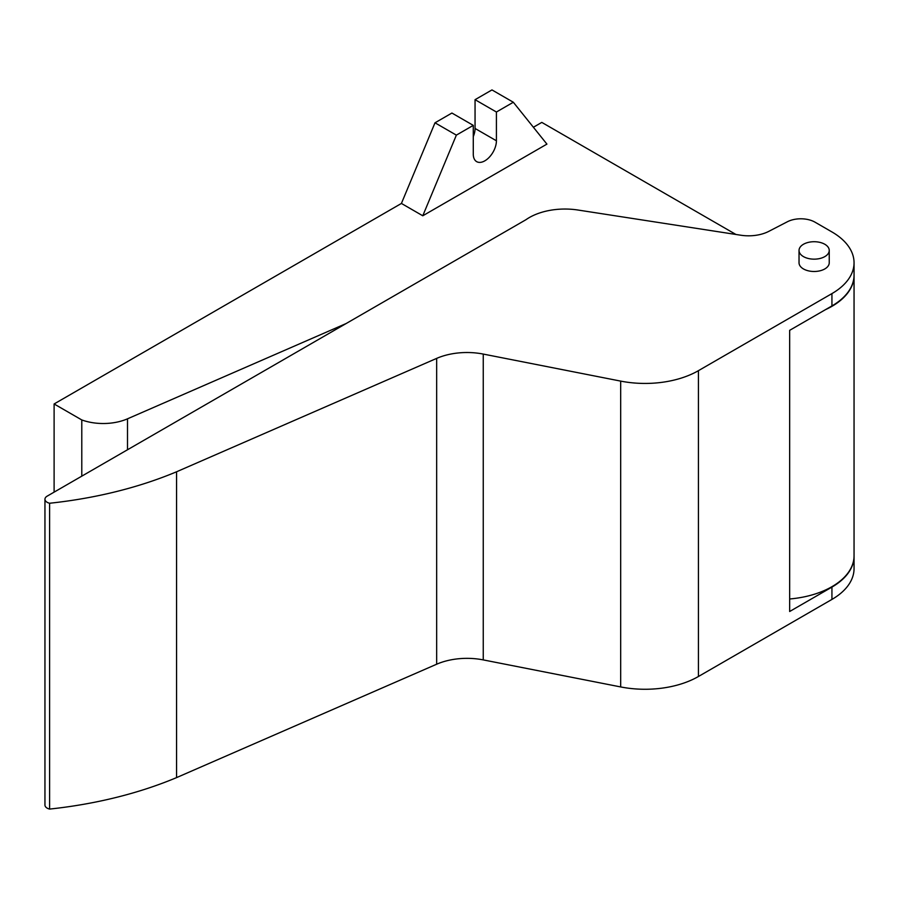<?xml version="1.0" encoding="UTF-8"?>
<svg xmlns="http://www.w3.org/2000/svg" width="899" height="899" viewBox="0 0 899 899"><rect width="100%" height="100%" fill="white"/><g stroke="black" fill="none" stroke-linecap="round" stroke-linejoin="round"><path stroke-width="1.35" d="M789.659 598.981A75.516 43.601 0 0 0 854.05 555.852L854.05 275.51A75.516 43.601 0 0 0 854.05 275.308M735.91 234.459L541.805 122.399L533.388 127.253M513.329 102.25L496.417 112.015L496.417 140.783A16.362 9.451 120 0 1 489.27 157.258A16.362 9.451 120 0 1 476.661 161.64A16.362 9.451 120 0 1 473.279 154.145L473.279 125.377L456.366 135.131L422.777 215.782L546.918 144.11L513.329 102.25L491.967 89.922L475.054 99.688L475.054 128.456A16.362 9.451 120 0 1 473.279 136.603M422.777 215.782L401.415 203.444L54.109 403.966L81.787 419.945A40.275 23.25 0 0 0 127.501 418.822L346.126 323.539M825.417 309.683A75.516 43.601 0 0 0 854.05 275.51M49.602 503.249A312.133 180.205 0 0 0 176.564 471.784L436.667 358.386A50.344 29.071 0 0 1 483.246 354.071L620.681 381.109A75.516 43.601 0 0 0 698.433 370.669L831.935 293.602A75.516 43.601 0 0 0 854.05 262.766A75.516 43.601 0 0 0 831.935 231.942L815.056 222.199A20.138 11.631 0 0 0 787.389 221.75L768.78 231.369A30.206 17.441 0 0 1 740.81 235.223L577.978 210.029A50.344 29.071 0 0 0 525.949 219.716L47.164 496.147A7.552 4.36 0 0 0 44.95 499.226A7.552 4.36 0 0 0 49.602 503.249L49.602 809.078A312.133 180.205 0 0 0 176.564 777.613L436.667 664.215A50.344 29.071 0 0 1 483.246 659.9L620.681 686.937A75.516 43.601 0 0 0 698.433 676.498L831.935 599.419A75.516 43.601 0 0 0 854.05 568.595L854.05 556.267A75.516 43.601 0 0 0 854.05 556.054M854.05 262.766L854.05 275.105A75.516 43.601 180 0 1 831.935 305.93L789.659 330.338L789.659 611.5L831.935 587.092A75.516 43.601 0 0 0 854.05 556.267M44.95 499.226L44.95 805.054A7.552 4.36 0 0 0 49.602 809.078M176.564 471.784L176.564 777.613M799.031 250.439L799.031 262.766A15.103 8.72 0 0 0 803.448 268.936A15.103 8.72 0 0 0 819.91 270.824A15.103 8.72 0 0 0 829.238 262.766L829.238 250.439A15.103 8.72 0 0 0 814.134 241.719A15.103 8.72 0 0 0 799.031 250.439A15.103 8.72 0 0 0 803.448 256.597A15.103 8.72 0 0 0 819.91 258.496A15.103 8.72 0 0 0 829.238 250.439M54.109 403.966L54.109 492.135M473.279 125.377L451.916 113.038L435.004 122.803L401.415 203.444M81.787 419.945L81.787 476.155M496.417 112.015L475.054 99.688M456.366 135.131L435.004 122.803M831.935 293.602L831.935 305.93M698.433 370.669L698.433 676.498M831.935 587.092L831.935 599.419M436.667 358.386L436.667 664.215M483.246 354.071L483.246 659.9M620.681 381.109L620.681 686.937M127.501 418.822L127.501 449.758M496.417 140.783L475.054 128.456"/></g></svg>
